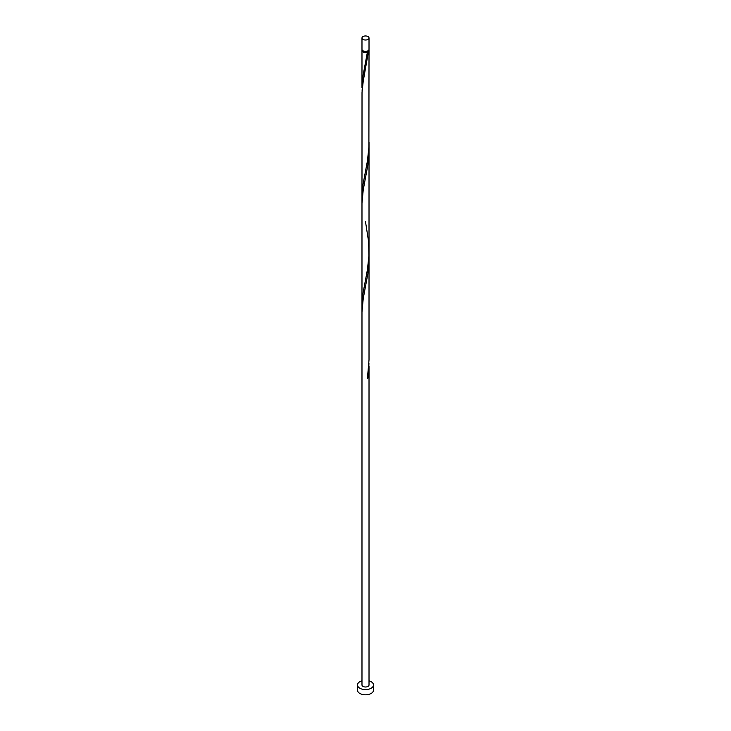 <?xml version="1.0" encoding="UTF-8"?>
<svg xmlns="http://www.w3.org/2000/svg" width="731" height="731" viewBox="0 0 731 731"><rect width="100%" height="100%" fill="white"/><g stroke="black" fill="none" stroke-linecap="round" stroke-linejoin="round"><path stroke-width="1.1" d="M363.015 39.419A3.518 2.029 0 0 0 366.843 39.858A3.518 2.029 0 0 0 369.018 37.985A3.518 2.029 0 0 0 367.985 36.55A3.518 2.029 0 0 0 364.157 36.111A3.518 2.029 0 0 0 361.982 37.985A3.518 2.029 0 0 0 363.015 39.419M369.018 37.985L369.018 49.342A3.518 2.029 180 0 1 366.843 51.216A3.518 2.029 180 0 1 363.015 50.777A3.518 2.029 180 0 1 361.982 49.342L361.982 37.985M368.305 50.567A2.814 1.626 180 0 1 367.492 51.636A2.814 1.626 180 0 1 363.508 51.636A2.814 1.626 180 0 1 362.695 50.567M361.982 680.826A7.986 4.614 0 0 0 357.514 684.974A7.986 4.614 0 0 0 359.853 688.236A7.986 4.614 0 0 0 368.561 689.232A7.986 4.614 0 0 0 373.486 684.974A7.986 4.614 0 0 0 371.147 681.712A7.986 4.614 0 0 0 369.018 680.826M357.514 684.974L357.514 690.192A7.986 4.614 0 0 0 359.853 693.454A7.986 4.614 0 0 0 368.561 694.45A7.986 4.614 0 0 0 373.486 690.192L373.486 684.974M368.872 49.918A3.518 2.029 180 0 1 369.018 50.494A3.518 2.029 180 0 1 368.433 51.609L367.437 52.184A3.518 2.029 180 0 1 363.015 51.928A3.518 2.029 180 0 1 361.982 50.494A3.518 2.029 180 0 1 362.128 49.918M367.492 51.636L362.823 76.892L362.073 91.256M369.018 50.494L368.899 147.169L367.437 160.884L362.823 185.592L361.982 196.493L362.019 92.581L363.216 81.305L368.433 51.609M365.445 221.347L368.643 241.897L368.899 255.877L367.437 269.584L362.823 294.291L362.073 308.656M368.954 145.606L367.885 164.868L363.216 190.005L361.982 203.419L361.982 312.119L363.216 298.705L367.885 273.568L369.018 257.769L369.018 359.908L367.437 378.283A3.518 2.029 180 0 0 368.433 377.717L368.954 363.005M361.982 312.119L361.982 684.974A3.518 2.029 0 0 0 363.015 686.409A3.518 2.029 0 0 0 366.843 686.848A3.518 2.029 0 0 0 369.018 684.974L369.018 366.469M367.529 377.717L368.433 377.717M361.982 50.494L361.982 87.793M361.982 196.493L361.982 305.192M369.018 142.143L369.018 250.843M369.018 149.069L369.018 257.769"/></g></svg>
